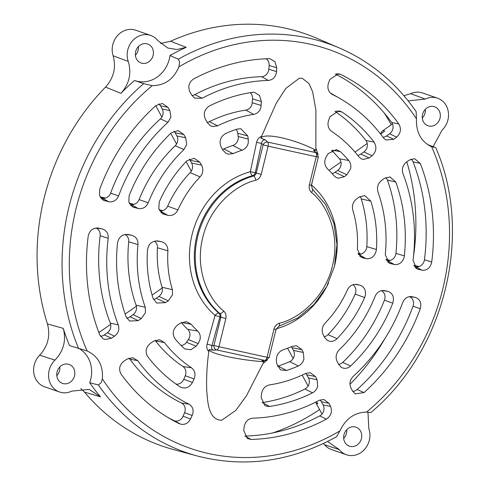 <?xml version="1.0" encoding="UTF-8"?>
<svg xmlns="http://www.w3.org/2000/svg" width="486" height="486" viewBox="0 0 486 486"><rect width="100%" height="100%" fill="white"/><g stroke="black" fill="none" stroke-linecap="round" stroke-linejoin="round"><path stroke-width="0.73" d="M135.308 80.743A28.71 25.491 109.2 0 0 169.462 58.429A28.71 25.491 109.2 0 0 169.985 55.507L178.332 59.189L179.65 61.977L178.878 66.886C173.581 79.291 164.705 85.548 152.258 85.645L143.637 83.647L134.555 80.482A217.078 192.723 109.2 0 0 120.905 93.355L105.529 87.097A218.196 193.714 109.2 0 0 47.434 323.925L63.253 328.366A217.078 192.723 109.2 0 0 69.516 345.601L87.17 350.977C98.263 356.262 103.324 365.569 102.339 378.886L101.337 382.476L98.409 384.973L89.71 382.737A28.71 25.491 109.2 0 0 90.864 378.825A28.71 25.491 109.2 0 0 79.643 348.881M267.245 360.047L263.023 363.492L246.451 395.768L235.85 410.378L221.628 420.256C208.13 419.868 207.686 401.345 206.696 390.313C206.307 377.482 207.006 364.585 208.78 351.621C206.915 349.598 206.356 347.101 207.091 344.131L215.079 315.396A82.037 72.833 -70.8 0 1 191.709 236.19A82.037 72.833 -70.8 0 1 250.339 171.686L256.59 142.355C257.331 139.367 259.002 137.344 261.608 136.287L276.188 103.318L285.841 88.379L299.333 78.24L302.268 78.289L309.005 83.556L312.68 91.951L315.912 110.31L315.851 148.157L318.057 154.487M242.064 150.217A105.407 93.579 109.2 0 0 233.055 153.649L228.28 154.184L225.923 153.284L222.825 150.119L221.239 147.301C218.828 141.414 220.273 136.827 225.583 133.547A127.447 113.147 -70.8 0 1 237.308 129.051L240.831 128.747L247.726 135.892L248.297 139.118L248.267 142.841C247.435 146.529 245.369 148.989 242.064 150.217L232.891 145.46A107.181 95.159 109.2 0 0 223.73 148.947L233.055 153.649M217.619 125.838L212.582 126.524L210.274 125.643L207.243 122.545L205.42 119.313C203.093 113.736 204.406 109.307 209.345 106.015A160.301 142.319 -70.8 0 1 252.343 92.37L254.506 92.364L259.567 95.456L261.359 101.562L261.006 106.847C260.004 111.045 257.574 113.554 253.71 114.386A138.145 122.648 109.2 0 0 217.619 125.838L209.278 121.694A7.655 6.798 109.2 0 1 207.133 122.351M268.363 80.433A170.884 151.711 109.2 0 0 202.115 98.245L194.716 98.16L191.751 95.128L189.929 91.909C187.675 86.575 188.89 82.274 193.574 79.005A192.644 171.029 -70.8 0 1 268.843 58.697L270.064 58.77L274.991 61.777L276.741 67.754L276.558 71.582C275.866 76.879 273.138 79.826 268.363 80.433L261.59 76.691A172.257 152.932 109.2 0 0 194.807 94.642L202.115 98.245M177.925 209.916C175.707 214.156 172.409 215.978 168.035 215.389L162.64 213.785L158.764 208.707L159.25 201.969A127.447 113.147 -70.8 0 1 186.812 160.872L194.102 158.26L199.946 162.306L201.575 165.1C203.652 169.298 203.148 173.229 200.068 176.904A105.407 93.579 109.2 0 0 177.925 209.916L167.67 206.167A7.655 6.798 109.2 0 1 159.821 210.711A7.655 6.798 109.2 0 1 159.694 210.681L167.87 215.353M148.218 202.832C146.067 207.291 142.732 209.187 138.206 208.524L132.575 206.872L128.839 202.085L129.118 195.682A160.301 142.319 -70.8 0 1 171.242 132.872L178.089 130.582L183.811 134.543L185.676 137.751L186.721 144.457L183.927 149.585A138.145 122.648 109.2 0 0 148.218 202.832L139.087 199.57A7.655 6.798 109.2 0 1 130.983 204.399L138.206 208.524M118.602 195.931C116.591 200.378 113.341 202.328 108.864 201.775L103.141 200.111L99.521 195.542L99.679 189.388A192.644 171.029 -70.8 0 1 155.891 105.565L162.415 103.488L168.01 107.357L169.863 110.553L170.896 117.114L167.98 122.308A170.884 151.711 109.2 0 0 118.602 195.931L110.62 193.118A7.655 6.798 109.2 0 1 102.558 198.179A7.655 6.798 109.2 0 1 102.431 198.154L108.712 201.739M175.173 339.034C171.929 333.9 172.755 329.204 177.657 324.952L180.391 323.111L186.472 321.635L191.205 324.247A105.407 93.579 109.2 0 0 197.699 331.069C200.007 333.426 200.748 336.361 199.94 339.884L198.142 343.559L196.137 346.196L190.876 349.75L185.002 348.978L183.611 347.94A127.447 113.147 -70.8 0 1 175.173 339.034M179.291 423.737A192.644 171.029 -70.8 0 1 170.264 418.896A192.644 171.029 -70.8 0 1 121.148 374.238C118.463 369.36 119.368 365.016 123.863 361.213L126.992 359.105L132.818 357.696L137.738 360.673A170.884 151.711 109.2 0 0 188.945 404.176C192.413 406.223 193.689 409.437 192.79 413.829L190.585 418.944C188.386 423.039 185.209 424.837 181.059 424.333L173.636 420.457A7.655 6.798 109.2 0 0 175.148 420.967A7.655 6.798 109.2 0 0 183.07 416.235L184.546 412.705A7.655 6.798 109.2 0 0 185.002 411.29A7.655 6.798 109.2 0 0 181.527 403.04L188.945 404.176M117.527 242.921C118.876 236.84 122.417 234.039 128.158 234.513L131.645 235.267C136.007 236.579 138.115 239.689 137.969 244.598A138.145 122.648 109.2 0 0 145.247 307.249L145.466 312.662L141.323 318.549L138.164 320.62L129.58 321.052L126.111 316.829A160.301 142.319 -70.8 0 1 117.527 242.921M127.636 234.416L127.107 234.361M88.215 236.105C89.618 230.297 93.075 227.636 98.579 228.116L102.054 228.87C106.416 230.206 108.469 233.335 108.22 238.255A170.884 151.711 109.2 0 0 118.28 324.885C119.641 329.429 118.384 333.189 114.52 336.16L111.373 338.232L105.207 339.495L102.977 338.651L99.673 334.733A192.644 171.029 -70.8 0 1 88.215 236.105M98.069 228.025L97.552 227.97M147.458 250.035C148.667 243.595 152.306 240.6 158.369 241.044L161.407 241.7C165.702 242.97 167.864 246.013 167.895 250.819A105.407 93.579 109.2 0 0 172.402 289.662L172.512 294.808L168.278 300.828L165.526 302.638L156.747 303.07L153.078 298.392A127.447 113.147 -70.8 0 1 147.458 250.035M157.835 240.947L157.294 240.886M147.829 356.773C144.925 351.761 145.806 347.259 150.478 343.274L153.612 341.16L159.572 339.72L164.45 342.569A138.145 122.648 109.2 0 0 191.533 367.847C195.008 370.605 195.858 374.299 194.078 378.922L192.45 382.452C189.236 387.804 185.117 389.286 180.093 386.886A160.301 142.319 -70.8 0 1 147.829 356.773M180.446 387.105L180.093 386.886M341.804 111.938A160.301 142.319 -70.8 0 1 374.068 142.052C377.015 147.064 376.34 151.638 372.039 155.763L369.135 157.962L363.188 159.469L360.97 158.643L358.796 156.723A138.145 122.648 109.2 0 0 331.707 131.451C328.208 128.681 327.193 124.926 328.67 120.2L330.067 116.591L338.894 110.826L341.804 111.938L335.96 111.008M376.431 249.482C375.301 255.855 371.936 258.935 366.329 258.734L361.274 257.325L357.338 249.172A105.407 93.579 109.2 0 0 352.83 210.323C351.743 205.742 352.958 201.963 356.475 198.993L359.026 197.109L364.707 195.585L370.818 201.131A127.447 113.147 -70.8 0 1 376.431 249.482L366.796 246.645A125.807 111.689 109.2 0 0 361.25 198.914A7.655 6.798 109.2 0 0 359.956 196.508M420.256 163.405A192.644 171.029 -70.8 0 1 431.714 262.033L431.55 262.956C429.891 268.229 426.69 270.653 421.945 270.228L416.727 268.801L413.033 260.344A170.884 151.711 109.2 0 0 402.973 173.715C401.588 169.164 402.675 165.343 406.241 162.269L409.157 160.119L414.594 158.655L420.256 163.405L413.045 161.808A7.655 6.798 109.2 0 0 411.089 159.056M395.78 182.001A160.301 142.319 -70.8 0 1 404.37 255.903L404.176 257.094C402.481 262.483 399.206 264.961 394.359 264.53L389.079 263.084L385.27 254.694A138.145 122.648 109.2 0 0 377.993 192.043C376.723 187.456 377.865 183.635 381.431 180.573L384.353 178.417L389.918 176.928L395.78 182.001L387.409 180.112A7.655 6.798 109.2 0 0 385.805 177.56M331.488 93.95L332.309 94.424C328.269 91.89 327.005 88.063 328.518 82.948L329.897 79.382L338.548 73.751L340.637 74.407A192.644 171.029 -70.8 0 1 398.781 123.9C401.503 128.79 400.798 133.207 396.661 137.137L393.769 139.324L385.787 139.992L383.515 137.927A170.884 151.711 109.2 0 0 340.2 98.658A170.884 151.711 109.2 0 0 332.309 94.424L331.889 94.199M340.279 151.577A127.447 113.147 -70.8 0 1 348.717 160.483C350.546 162.767 351.19 165.483 350.643 168.636L346.889 174.796L344.361 176.71L338.28 178.247L336.008 177.402L334.028 175.738A105.407 93.579 109.2 0 0 327.534 168.915C324.241 165.167 323.907 160.945 326.531 156.231L328.336 153.527L336.306 149.633L340.279 151.577L332.242 150.198M402.651 302.669C404.68 298.143 407.815 296.15 412.049 296.691L415.281 297.408C420.074 299.163 421.733 302.942 420.256 308.75A192.644 171.029 -70.8 0 1 364.038 392.573L355.236 393.873L352.52 390.987L350.898 387.877C349.118 383.679 349.908 379.821 353.273 376.298A170.884 151.711 109.2 0 0 402.651 302.669M411.569 296.6L411.089 296.551M375.028 296.46C377.148 291.995 380.319 290.039 384.548 290.598L387.785 291.314C392.779 293.173 394.438 297.116 392.779 303.143A160.301 142.319 -70.8 0 1 350.655 365.952C348.529 367.89 346.196 368.655 343.651 368.248L341.482 367.446L338.706 364.5L337.077 361.371C335.285 357.192 336.033 353.304 339.319 349.707A138.145 122.648 109.2 0 0 375.028 296.46M384.055 290.507L383.563 290.452M347.308 290.069C349.549 285.756 352.739 283.885 356.876 284.468L359.707 285.094C364.239 286.619 366.098 290.142 365.272 295.658L364.64 297.554A127.447 113.147 -70.8 0 1 337.084 338.645C334.866 340.826 332.388 341.701 329.654 341.275L327.436 340.455L324.599 337.442L323.178 334.714C321.398 330.614 322.06 326.738 325.164 323.081A105.407 93.579 109.2 0 0 347.308 290.069M356.299 284.365L355.861 284.322M252.89 418.167A170.884 151.711 109.2 0 0 319.138 400.361L323.828 399.486L329.01 403.301L330.595 406.442C332.491 411.642 331.081 415.87 326.355 419.139A192.644 171.029 -70.8 0 1 251.086 439.441L247.38 438.512L243.741 430.578L244.16 426.83C245.157 421.666 248.067 418.774 252.89 418.167M305.627 373.455L310.208 372.671L315.505 376.577L317.097 379.73L317.692 386.273C316.86 389.25 315.147 391.43 312.547 392.81A160.301 142.319 -70.8 0 1 269.548 406.454L267.063 406.405L264.87 405.585L261.158 397.481L261.577 393.69C262.44 388.873 265.089 385.945 269.53 384.906A138.145 122.648 109.2 0 0 305.627 373.455M292.177 346.336L296.503 345.71L301.921 349.701L303.313 352.447L303.92 359.136C303.009 362.331 301.138 364.609 298.307 365.976A127.447 113.147 -70.8 0 1 286.582 370.472L280.519 369.895L276.747 363.832L276.376 360.673C276.194 355.412 278.454 351.773 283.168 349.768A105.407 93.579 109.2 0 0 292.177 346.336M98.409 384.973A216.446 192.164 109.2 0 0 197.298 455.996C244.701 468.146 291.102 461.724 336.512 436.738L339.927 430.863C345.734 418.634 354.604 412.377 366.547 412.104L370.356 412.426M427.571 144.585L435.353 147.471L431.641 146.772C421.046 141.663 415.992 132.356 416.466 118.863L416.101 111.549C396.054 82.705 370.478 61.515 339.38 47.974A216.446 192.164 109.2 0 0 304.868 37.319A216.446 192.164 109.2 0 0 178.332 59.189M312.553 180.525L311.569 185.081A82.037 72.833 -70.8 0 1 334.757 265.095M328.536 282.967A82.037 72.833 -70.8 0 1 276.315 328.797L275.082 333.275M222.406 149.378A7.655 6.798 109.2 0 0 223.73 148.947M232.891 145.46A7.655 6.798 109.2 0 0 238.079 139.525A7.655 6.798 109.2 0 0 238.213 136.523L237.763 133.322A7.655 6.798 109.2 0 0 236.008 129.476M253.71 114.386L245.788 110.109A7.655 6.798 109.2 0 0 252.034 103.925A7.655 6.798 109.2 0 0 252.216 102.759L252.538 98.931A7.655 6.798 109.2 0 0 250.175 92.704M183.927 149.585L175.203 145.715A7.655 6.798 109.2 0 0 177.578 141.481A7.655 6.798 109.2 0 0 176.886 135.946L175.16 132.769A7.655 6.798 109.2 0 0 173.909 131.129M167.98 122.308L160.392 118.9A7.655 6.798 109.2 0 0 162.925 114.52A7.655 6.798 109.2 0 0 162.233 108.986L160.514 105.82A7.655 6.798 109.2 0 0 158.849 103.822M181.09 345.491A7.655 6.798 109.2 0 0 186.503 342.284L188.392 339.605A7.655 6.798 109.2 0 0 189.747 336.567A7.655 6.798 109.2 0 0 187.772 329.362L197.699 331.069M126.664 318.051A7.655 6.798 109.2 0 0 130.017 316.787L133.049 314.649A7.655 6.798 109.2 0 0 136.317 309.679A7.655 6.798 109.2 0 0 136.086 305.178L145.247 307.249M100.414 336.19A7.655 6.798 109.2 0 0 104.314 334.903L107.333 332.776A7.655 6.798 109.2 0 0 110.298 323.111L118.28 324.885M153.491 299.461A7.655 6.798 109.2 0 0 156.273 298.276L158.916 296.417A7.655 6.798 109.2 0 0 162.184 291.448A7.655 6.798 109.2 0 0 162.051 287.256L172.402 289.662M315.851 148.157L315.949 150.259A36.365 8.45 19.4 0 0 281.333 137.726A36.365 8.45 19.4 0 0 260.891 138.212L261.608 136.287M277.378 366.262A7.655 6.798 109.2 0 0 278.107 366.073A125.807 111.689 109.2 0 0 289.68 361.633A7.655 6.798 109.2 0 0 294.182 355.965A7.655 6.798 109.2 0 0 293.483 350.43L291.983 347.66A7.655 6.798 109.2 0 0 291.345 346.7M262.045 402.584A7.655 6.798 109.2 0 0 262.312 402.548A158.861 141.037 109.2 0 0 304.922 389.031A7.655 6.798 109.2 0 0 309.145 383.49A7.655 6.798 109.2 0 0 308.452 377.956L306.721 374.779A7.655 6.798 109.2 0 0 305.737 373.4M244.889 436.063A7.655 6.798 109.2 0 0 244.968 436.063A191.399 169.924 109.2 0 0 319.745 415.888A7.655 6.798 109.2 0 0 323.099 404.905L321.38 401.74A7.655 6.798 109.2 0 0 319.988 399.966M324.241 336.749A7.655 6.798 109.2 0 0 327.953 334.66A125.807 111.689 109.2 0 0 355.157 294.091A7.655 6.798 109.2 0 0 355.673 292.536A7.655 6.798 109.2 0 0 352.933 284.711M338.639 364.366A7.655 6.798 109.2 0 0 342.685 362.41A158.861 141.037 109.2 0 0 384.432 300.166A7.655 6.798 109.2 0 0 381.322 290.646M332.053 173.508A7.655 6.798 109.2 0 0 335 172.299L337.642 170.434A7.655 6.798 109.2 0 0 340.911 165.471A7.655 6.798 109.2 0 0 339.441 158.794A125.807 111.689 109.2 0 0 331.628 150.496M386.358 260.271L387.245 260.466A7.655 6.798 109.2 0 0 395.75 254.348A7.655 6.798 109.2 0 0 395.914 253.352A158.861 141.037 109.2 0 0 387.409 180.112M414.254 266.377L415.779 266.711A7.655 6.798 109.2 0 0 424.284 260.593A7.655 6.798 109.2 0 0 424.424 259.797A191.399 169.924 109.2 0 0 413.045 161.808M358.316 254.135A7.655 6.798 109.2 0 0 366.796 246.645M357.678 155.313A7.655 6.798 109.2 0 0 360.867 154.068L363.899 151.93A7.655 6.798 109.2 0 0 365.885 140.521A158.861 141.037 109.2 0 0 334.933 111.361M245.788 110.109A139.719 124.045 109.2 0 0 209.278 121.694M191.934 95.438A7.655 6.798 109.2 0 0 194.807 94.642M261.59 76.691A7.655 6.798 109.2 0 0 268.801 69.267L269.116 65.482A7.655 6.798 109.2 0 0 266.134 58.788M200.068 176.904L190.184 172.597A107.181 95.159 109.2 0 0 167.67 206.167M190.184 172.597A7.655 6.798 109.2 0 0 191.63 163.065L190.123 160.295A7.655 6.798 109.2 0 0 189.273 159.068M129.768 204.138L130.983 204.399M175.203 145.715A139.719 124.045 109.2 0 0 139.087 199.57M160.392 118.9A172.257 152.932 109.2 0 0 110.62 193.118M100.608 197.753L102.431 198.154M181.296 322.57A107.181 95.159 109.2 0 0 187.772 329.362M167.476 417.237A191.399 169.924 109.2 0 0 173.636 420.457M137.738 360.673L129.908 359.19A172.257 152.932 109.2 0 0 181.527 403.04M129.908 359.19A7.655 6.798 109.2 0 0 128.924 358.115M137.969 244.598L128.723 241.815A139.719 124.045 109.2 0 0 136.086 305.178M128.723 241.815A7.655 6.798 109.2 0 0 124.884 234.501M108.22 238.255L100.152 235.783A172.257 152.932 109.2 0 0 110.298 323.111M100.152 235.783A7.655 6.798 109.2 0 0 95.772 228.037M167.895 250.819L157.464 247.757A107.181 95.159 109.2 0 0 162.051 287.256M157.464 247.757A7.655 6.798 109.2 0 0 154.36 241.19M175.999 384.074A7.655 6.798 109.2 0 0 183.757 379.311L185.245 375.739A7.655 6.798 109.2 0 0 182.9 366.468L191.533 367.847M164.45 342.569L155.502 340.899A139.719 124.045 109.2 0 0 182.9 366.468M155.502 340.899A7.655 6.798 109.2 0 0 155.046 340.37M339.38 47.974L316.623 38.206A218.196 193.714 109.2 0 0 281.831 27.465A218.196 193.714 109.2 0 0 170.58 41.249L186.193 47.336A217.078 192.723 109.2 0 0 169.985 55.507M256.59 142.355L261.559 143.4C261.99 140.885 263.26 139.725 265.362 139.913L260.891 138.212M265.362 139.913L267.701 142.088A3.827 1.75 102.3 0 1 268.126 146.177L263.139 144.871L256.225 173.065L255.278 172.737A3.827 3.396 -70.8 0 1 252.562 175.677A3.827 1.501 -105.5 0 1 250.339 171.686L255.278 172.737L261.559 143.4L263.139 144.871A3.827 3.287 -47 0 1 267.701 142.088L315.833 152.616A3.827 3.287 -47 0 1 317.206 153.327L313.494 150.441L315.949 150.259M219.909 316.915L215.079 315.396A3.827 1.665 -49.2 0 1 218.834 313.148L219.781 313.476A78.471 69.668 -70.8 0 1 197.419 237.703A78.471 69.668 -70.8 0 1 253.504 176.005L252.562 175.677A78.471 69.668 109.2 0 0 196.478 237.375A78.471 69.668 109.2 0 0 218.834 313.148A3.827 3.396 -70.8 0 1 219.909 316.915L211.939 345.661L213.937 345.437L220.851 317.243L219.909 316.915M207.091 344.131A3.827 0.413 -164.5 0 1 211.939 345.661C211.149 348.043 211.756 349.568 213.761 350.248L216.72 349.92A3.827 3.366 -96.4 0 1 213.937 345.437L218.925 346.743L225.844 318.549L220.851 317.243A3.827 3.396 -70.8 0 0 219.781 313.476A3.827 1.665 -49.2 0 0 223.694 311.016C208.196 298.878 194.625 269.092 202.759 237.539C210.146 205.833 236.202 184.716 255.776 180.245A3.827 1.501 -105.5 0 0 253.504 176.005A3.827 3.396 -70.8 0 0 256.225 173.065L261.213 174.371L268.126 146.177L316.265 156.711A3.827 1.75 -77.7 0 0 315.833 152.616L313.494 150.441M208.78 351.621L209.029 349.641L213.761 350.248M209.029 349.641A36.365 4.975 -171.7 0 0 227.758 356.657A36.365 4.975 -171.7 0 0 264.08 361.681L263.023 363.492M155.733 105.711L161.899 117.065M170.75 133.34L176.558 144.02M186.114 161.601L191.296 171.139M100.086 196.891L105.456 198.063M129.3 203.282L134.002 204.308M159.159 209.812L162.719 210.59M272.828 432.898A205.754 182.669 109.2 0 0 319.551 409.54M349.95 384.292A205.754 182.669 109.2 0 0 385.009 338.42M98.858 332.618L110.65 324.308M125.157 314.084L136.366 306.18M152.094 295.093L162.233 287.949M89.71 382.737A217.078 192.723 109.2 0 0 100.462 396.813L84.503 392.117A218.196 193.714 109.2 0 0 173.393 449.514L197.298 455.996M57.026 372.185A10.048 8.918 109.2 0 0 62.494 383.399A10.048 8.918 109.2 0 0 74.571 375.629A10.048 8.918 109.2 0 0 69.103 364.415A10.048 8.918 109.2 0 0 57.026 372.185M100.462 396.813L89.284 389.438L71.825 391.096A19.142 16.992 -70.8 0 1 59.505 391.983A19.142 16.992 -70.8 0 1 49.092 370.63A19.142 16.992 -70.8 0 1 54.973 360.102C63.642 350.959 66.4 340.382 63.253 328.366M59.827 366.948A10.048 8.918 -70.8 0 1 59.596 370.417A10.048 8.918 -70.8 0 1 56.795 375.654M47.434 323.925C50.574 335.601 47.986 346.032 39.67 355.217A19.142 16.992 109.2 0 0 34.117 365.417A19.142 16.992 109.2 0 0 44.53 386.771L59.505 391.983M135.624 51.789A10.048 8.918 109.2 0 0 141.092 63.004A10.048 8.918 109.2 0 0 153.169 55.234A10.048 8.918 109.2 0 0 147.701 44.026A10.048 8.918 109.2 0 0 135.624 51.789M120.905 93.355C129.312 83.926 131.761 73.283 128.249 61.418A19.142 16.992 -70.8 0 1 127.69 50.234A19.142 16.992 -70.8 0 1 150.69 35.435A19.142 16.992 -70.8 0 1 157.81 40.575L167.755 48.017L176.886 49.542L186.193 47.336M138.425 46.553A10.048 8.918 -70.8 0 1 138.2 50.022A10.048 8.918 -70.8 0 1 135.394 55.258M150.69 35.435L135.722 30.223A19.142 16.992 109.2 0 0 112.716 45.022A19.142 16.992 109.2 0 0 113.129 55.769C116.33 67.42 113.797 77.863 105.529 87.097M128.249 61.418L113.129 55.769M261.899 360.782L265.824 360.497A3.827 3.366 -96.4 0 1 264.913 360.46A3.827 3.366 -96.4 0 1 264.852 360.448L216.72 349.92A3.827 1.75 -77.7 0 0 218.925 346.743L267.057 357.277A3.827 1.75 -77.7 0 1 264.852 360.448L261.899 360.782L264.08 361.681M311.441 185.057L311.569 185.081A3.827 1.665 130.8 0 0 311.362 185.403M352.721 391.358A7.655 6.798 109.2 0 0 357.186 389.493A191.399 169.924 109.2 0 0 413.039 306.21A7.655 6.798 109.2 0 0 409.303 296.654M382.992 137.216A7.655 6.798 109.2 0 0 386.583 135.94L389.602 133.808A7.655 6.798 109.2 0 0 391.704 122.557A191.399 169.924 109.2 0 0 335.273 74.048M340.2 98.658L333.997 95.062A172.257 152.932 109.2 0 0 330.371 93.033M413.458 256.717A205.754 182.669 109.2 0 0 406.806 161.85M391.254 124.762A205.754 182.669 109.2 0 0 384.226 112.995M98.628 331.993A5.741 5.097 -70.8 0 1 99.648 332.06M323.482 443.499L324.581 444.739L339.277 449.611L327.74 441.616M425.323 109.32A10.048 8.918 -70.8 0 1 425.092 112.788A10.048 8.918 -70.8 0 1 422.291 118.025M346.725 429.715A10.048 8.918 -70.8 0 1 346.494 433.184A10.048 8.918 -70.8 0 1 343.693 438.421M324.581 444.739A19.142 16.992 109.2 0 0 331.428 449.538L346.397 454.75A19.142 16.992 -70.8 0 1 339.277 449.611M80.84 388.581L84.503 392.117M170.58 41.249L160.508 43.491M408.173 100.857L425.268 99.089A19.142 16.992 -70.8 0 1 437.588 98.202L422.613 92.99A19.142 16.992 109.2 0 0 410.7 93.683L403.927 95.724M422.516 114.556A10.048 8.918 109.2 0 0 427.99 125.771A10.048 8.918 109.2 0 0 440.067 118.001A10.048 8.918 109.2 0 0 434.593 106.792A10.048 8.918 109.2 0 0 422.516 114.556M343.918 434.952A10.048 8.918 109.2 0 0 349.385 446.166A10.048 8.918 109.2 0 0 361.463 438.396A10.048 8.918 109.2 0 0 355.995 427.182A10.048 8.918 109.2 0 0 343.918 434.952M367.957 412.189L368.844 428.774A19.142 16.992 -70.8 0 1 364.779 449.149A19.142 16.992 -70.8 0 1 346.397 454.75M39.67 355.217L54.973 360.102M425.268 99.089L410.7 93.683M437.588 98.202A19.142 16.992 -70.8 0 1 442.12 130.084L433.123 146.644M321.999 414.048L316.143 403.277L317.808 403.854L316.617 401.667M308.118 386.03L302.177 375.101M293.155 358.504L287.566 348.225M392.469 123.906L383.047 130.546L384.712 131.123L380.581 134.039M367.216 143.461L354.993 152.075M340.959 161.966L329.034 170.373M390.264 260.375L385.945 259.427M361.122 253.996L357.951 253.303M419.211 266.492L413.683 265.283M380.672 133.972A5.741 5.097 -70.8 0 1 383.047 130.546M316.143 403.277A5.741 5.097 -70.8 0 1 315.681 402.141M143.637 83.647A216.446 192.164 109.2 0 0 68.028 210.96A216.446 192.164 109.2 0 0 78.635 348.602M152.258 85.645A211.106 187.426 109.2 0 0 75.099 212.71A211.106 187.426 109.2 0 0 87.17 350.977M416.466 118.863A211.106 187.426 109.2 0 0 306.095 43.357A211.106 187.426 109.2 0 0 178.878 66.886M102.339 378.886A211.106 187.426 109.2 0 0 212.71 454.392A211.106 187.426 109.2 0 0 339.927 430.863M366.547 412.104A211.106 187.426 109.2 0 0 431.641 146.772M238.213 136.523L248.297 139.118M261.176 105.432L252.216 102.759M176.886 135.946L185.676 137.751M162.233 108.986L169.863 110.553M183.07 416.235L190.585 418.944M104.314 334.903L111.373 338.232M303.313 352.447L293.483 350.43M269.548 406.454L262.312 402.548M317.097 379.73L308.452 377.956M251.086 439.441L244.968 436.063M327.953 334.66L337.084 338.645M359.707 285.094L354.573 284.346M342.685 362.41L350.655 365.952M339.441 158.794L348.717 160.483M335 172.299L344.361 176.71M404.37 255.903L395.914 253.352M431.714 262.033L424.424 259.797M360.867 154.068L369.135 157.962M237.763 133.322L247.726 135.892M252.538 98.931L261.359 101.562M276.558 71.582L268.801 69.267M269.116 65.482L276.741 67.754M191.63 163.065L201.575 165.1M190.123 160.295L199.946 162.306M160.848 212.376L164.845 214.654M134.731 207.729L130.825 205.499M175.16 132.769L183.811 134.543M160.514 105.82L168.01 107.357M101.428 198.762L105.249 200.943M186.503 342.284L196.137 346.196M188.392 339.605L198.142 343.559M191.205 324.247L181.472 322.479M184.546 412.705L192.195 415.463M131.645 235.267L125.607 234.386M130.017 316.787L138.164 320.62M133.049 314.649L141.323 318.549M102.054 228.87L96.07 227.995M107.333 332.776L114.52 336.16M161.407 241.7L155.909 240.898M156.273 298.276L165.526 302.638M158.916 296.417L168.278 300.828M183.757 379.311L192.45 382.452M185.245 375.739L194.078 378.922M291.983 347.66L301.921 349.701M278.107 366.073L286.582 370.472M289.68 361.633L298.307 365.976M306.721 374.779L315.505 376.577M304.922 389.031L312.547 392.81M329.01 403.301L321.38 401.74M319.745 415.888L326.355 419.139M323.099 404.905L330.595 406.442M355.157 294.091L364.64 297.554M387.785 291.314L382.154 290.494M384.432 300.166L392.779 303.143M415.281 297.408L409.698 296.594M357.186 389.493L364.038 392.573M413.039 306.21L420.256 308.75M346.889 174.796L337.642 170.434M391.704 122.557L398.781 123.9M396.661 137.137L389.602 133.808M336.446 73.763L340.637 74.407M386.583 135.94L393.769 139.324M394.359 264.53L387.245 260.466M387.439 261.76L391.102 263.855M421.945 270.228L415.779 266.711M415.117 267.513L418.707 269.56M358.376 254.251L366.177 258.704M361.25 198.914L370.818 201.131M359.591 255.976L363.346 258.115M365.885 140.521L374.068 142.052M372.039 155.763L363.899 151.93M269.116 357.605L267.057 357.277L273.976 329.083L276.03 329.417L269.116 357.605L265.824 360.497M311.398 185.233L318.318 157.045L316.265 156.711L309.345 184.905L311.398 185.233L312.328 188.963A3.827 1.665 130.8 0 1 311.496 192.438C326.993 204.576 340.565 234.361 332.43 265.915C325.043 297.62 298.987 318.737 279.414 323.208A3.827 1.501 74.5 0 1 278.77 326.319L276.03 329.417M225.844 318.549C226.47 315.481 225.753 312.972 223.694 311.016M279.414 323.208C276.656 324.107 274.839 326.063 273.976 329.083M309.345 184.905L309.315 185.045C308.744 188.064 309.473 190.524 311.496 192.438M255.776 180.245C258.534 179.346 260.344 177.39 261.213 174.371M370.788 412.59C444.915 350.935 473.643 233.997 435.76 147.695M312.328 188.963L325.468 204.327L333.894 223.347L336.98 244.531L334.496 266.207L326.653 286.704L314.053 304.43L297.675 317.99L278.77 326.319M318.318 157.045L317.206 153.327"/></g></svg>
